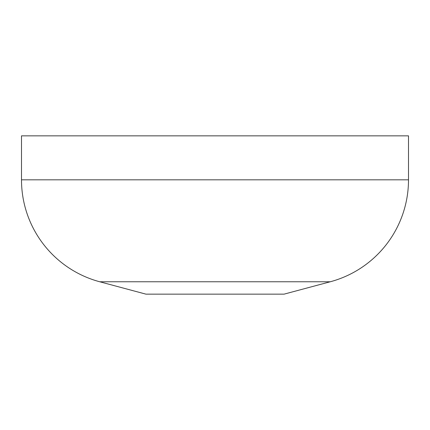 <?xml version="1.0" encoding="UTF-8"?>
<svg xmlns="http://www.w3.org/2000/svg" width="430" height="430" viewBox="0 0 430 430"><rect width="100%" height="100%" fill="white"/><g stroke="black" fill="none" stroke-linecap="round" stroke-linejoin="round"><path stroke-width="0.64" d="M21.5 179.821A105.544 105.544 0 0 0 99.728 281.768L330.272 281.768A105.544 105.544 0 0 0 408.5 179.821L21.5 179.821L21.5 135.842L408.5 135.842L408.5 179.821M99.728 281.768L145.974 294.158L284.026 294.158L330.272 281.768"/></g></svg>
